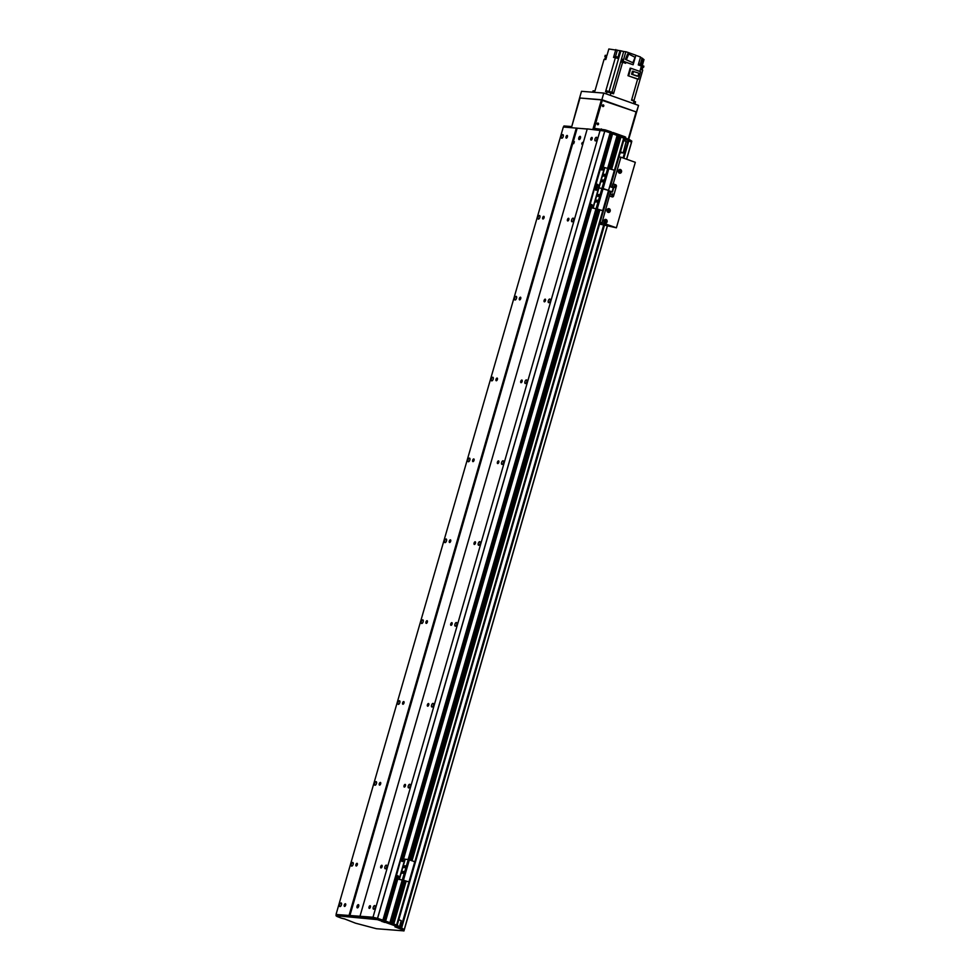 <?xml version="1.0" encoding="UTF-8"?>
<svg xmlns="http://www.w3.org/2000/svg" width="980" height="980" viewBox="0 0 980 980"><rect width="100%" height="100%" fill="white"/><g stroke="black" fill="none" stroke-linecap="round" stroke-linejoin="round"><path stroke-width="1.47" d="M345.646 905.153A1.409 0.674 109.6 0 1 344.495 906.414A1.409 0.674 109.6 0 1 344.335 904.871A1.409 0.674 109.6 0 1 345.438 903.768A1.409 0.674 109.6 0 1 345.646 905.153M370.403 907.1A1.409 0.674 109.6 0 1 369.252 908.374A1.409 0.674 109.6 0 1 369.093 906.819A1.409 0.674 109.6 0 1 370.195 905.716A1.409 0.674 109.6 0 1 370.403 907.1M339.607 904.675A1.911 0.907 109.6 0 1 341.175 902.948A1.911 0.907 109.6 0 1 341.383 905.042A1.911 0.907 109.6 0 1 339.889 906.537A1.911 0.907 109.6 0 1 339.607 904.675M373.233 907.321A1.911 0.907 109.6 0 1 374.789 905.606A1.911 0.907 109.6 0 1 375.009 907.701A1.911 0.907 109.6 0 1 373.515 909.195A1.911 0.907 109.6 0 1 373.233 907.321M608.543 190.659L396.582 925.022L393.605 923.981L406.014 880.995M404.838 880.579L392.429 923.54L391.155 923.111L403.552 880.126M389.966 922.67L402.29 879.93L389.979 922.67L385.067 921.029L397.488 878.962M385.03 921.176L383.695 920.808L385.03 921.176M384.981 922.266L385.618 921.114L385.14 922.425L381.71 921.421L383.401 921.702L383.78 920.477L382.886 920.147A59.29 6.627 -163.9 0 0 377.57 918.395L373 917.231L336.336 914.512M587.216 129.042L563.329 127.008L336.079 914.316M601.181 166.906L611.03 133.17L610.124 132.839A59.29 6.627 -163.9 0 0 604.807 131.075L587.253 128.895L360.003 916.202M611.238 133.599L601.647 166.845M611.287 132.288L612.316 132.619L612.279 133.856L611.398 133.648L601.806 166.857A1.274 1.103 94.5 0 0 600.458 167.727L595.313 185.526A1.274 1.103 94.5 0 0 595.926 187.07M617.216 135.375L607.784 168.046L617.216 135.375L612.329 133.733L612.684 132.521M619.617 136.208L610.209 168.781L619.679 136.245L617.155 135.595M618.221 135.791L608.837 168.291L618.221 135.791M620.671 136.686L619.605 136.465M624.26 138.033L620.671 136.661L611.287 169.16L620.671 136.661M384.895 866.884A1.911 0.907 109.6 0 1 386.463 865.169A1.911 0.907 109.6 0 1 386.684 867.263A1.911 0.907 109.6 0 1 385.189 868.758A1.911 0.907 109.6 0 1 384.895 866.884M351.269 864.238A1.911 0.907 109.6 0 1 352.837 862.51A1.911 0.907 109.6 0 1 353.057 864.605A1.911 0.907 109.6 0 1 351.563 866.1A1.911 0.907 109.6 0 1 351.269 864.238M408.244 786.009A1.911 0.907 109.6 0 1 409.812 784.294A1.911 0.907 109.6 0 1 410.02 786.389A1.911 0.907 109.6 0 1 408.538 787.883A1.911 0.907 109.6 0 1 408.244 786.009M374.617 783.363A1.911 0.907 109.6 0 1 376.185 781.636A1.911 0.907 109.6 0 1 376.394 783.731A1.911 0.907 109.6 0 1 374.911 785.225A1.911 0.907 109.6 0 1 374.617 783.363M431.58 705.135A1.911 0.907 109.6 0 1 433.148 703.42A1.911 0.907 109.6 0 1 433.368 705.514A1.911 0.907 109.6 0 1 431.874 707.009A1.911 0.907 109.6 0 1 431.58 705.135M397.966 702.489A1.911 0.907 109.6 0 1 399.522 700.761A1.911 0.907 109.6 0 1 399.742 702.856A1.911 0.907 109.6 0 1 398.248 704.351A1.911 0.907 109.6 0 1 397.966 702.489M454.928 624.26A1.911 0.907 109.6 0 1 456.496 622.545A1.911 0.907 109.6 0 1 456.717 624.64A1.911 0.907 109.6 0 1 455.222 626.134A1.911 0.907 109.6 0 1 454.928 624.26M421.302 621.614A1.911 0.907 109.6 0 1 422.87 619.887A1.911 0.907 109.6 0 1 423.091 621.994A1.911 0.907 109.6 0 1 421.596 623.476A1.911 0.907 109.6 0 1 421.302 621.614M478.277 543.385A1.911 0.907 109.6 0 1 479.845 541.671A1.911 0.907 109.6 0 1 480.053 543.765A1.911 0.907 109.6 0 1 478.559 545.26A1.911 0.907 109.6 0 1 478.277 543.385M444.651 540.74A1.911 0.907 109.6 0 1 446.219 539.012A1.911 0.907 109.6 0 1 446.427 541.119A1.911 0.907 109.6 0 1 444.932 542.601A1.911 0.907 109.6 0 1 444.651 540.74M501.613 462.511A1.911 0.907 109.6 0 1 503.181 460.796A1.911 0.907 109.6 0 1 503.402 462.891A1.911 0.907 109.6 0 1 501.907 464.385A1.911 0.907 109.6 0 1 501.613 462.511M467.987 459.865A1.911 0.907 109.6 0 1 469.555 458.138A1.911 0.907 109.6 0 1 469.775 460.245A1.911 0.907 109.6 0 1 468.281 461.727A1.911 0.907 109.6 0 1 467.987 459.865M524.962 381.637A1.911 0.907 109.6 0 1 526.529 379.922A1.911 0.907 109.6 0 1 526.738 382.016A1.911 0.907 109.6 0 1 525.243 383.511A1.911 0.907 109.6 0 1 524.962 381.637M491.335 378.99A1.911 0.907 109.6 0 1 492.903 377.263A1.911 0.907 109.6 0 1 493.112 379.37A1.911 0.907 109.6 0 1 491.617 380.853A1.911 0.907 109.6 0 1 491.335 378.99M548.298 300.762A1.911 0.907 109.6 0 1 549.866 299.047A1.911 0.907 109.6 0 1 550.086 301.142A1.911 0.907 109.6 0 1 548.592 302.636A1.911 0.907 109.6 0 1 548.298 300.762M514.672 298.116A1.911 0.907 109.6 0 1 516.24 296.389A1.911 0.907 109.6 0 1 516.46 298.496A1.911 0.907 109.6 0 1 514.966 299.978A1.911 0.907 109.6 0 1 514.672 298.116M571.646 219.888A1.911 0.907 109.6 0 1 573.214 218.173A1.911 0.907 109.6 0 1 573.423 220.267A1.911 0.907 109.6 0 1 571.928 221.762A1.911 0.907 109.6 0 1 571.646 219.888M538.02 217.242A1.911 0.907 109.6 0 1 539.588 215.514A1.911 0.907 109.6 0 1 539.796 217.621A1.911 0.907 109.6 0 1 538.314 219.104A1.911 0.907 109.6 0 1 538.02 217.242M561.356 136.367A1.911 0.907 109.6 0 1 562.924 134.64A1.911 0.907 109.6 0 1 563.145 136.747A1.911 0.907 109.6 0 1 561.65 138.229A1.911 0.907 109.6 0 1 561.356 136.367M594.983 139.025A1.911 0.907 109.6 0 1 596.551 137.298A1.911 0.907 109.6 0 1 596.771 139.393A1.911 0.907 109.6 0 1 595.277 140.887A1.911 0.907 109.6 0 1 594.983 139.025M373 917.231L600.25 129.924M382.077 866.663A1.409 0.674 109.6 0 1 380.926 867.937A1.409 0.674 109.6 0 1 380.767 866.381A1.409 0.674 109.6 0 1 381.869 865.279A1.409 0.674 109.6 0 1 382.077 866.663M405.426 785.789A1.409 0.674 109.6 0 1 404.262 787.063A1.409 0.674 109.6 0 1 404.103 785.507A1.409 0.674 109.6 0 1 405.205 784.404A1.409 0.674 109.6 0 1 405.426 785.789M428.762 704.914A1.409 0.674 109.6 0 1 427.611 706.188A1.409 0.674 109.6 0 1 427.452 704.632A1.409 0.674 109.6 0 1 428.554 703.53A1.409 0.674 109.6 0 1 428.762 704.914M452.111 624.04A1.409 0.674 109.6 0 1 450.947 625.313A1.409 0.674 109.6 0 1 450.788 623.758A1.409 0.674 109.6 0 1 451.89 622.668A1.409 0.674 109.6 0 1 452.111 624.04M475.447 543.165A1.409 0.674 109.6 0 1 474.296 544.439A1.409 0.674 109.6 0 1 474.136 542.883A1.409 0.674 109.6 0 1 475.239 541.793A1.409 0.674 109.6 0 1 475.447 543.165M498.796 462.291A1.409 0.674 109.6 0 1 497.632 463.565A1.409 0.674 109.6 0 1 497.473 462.009A1.409 0.674 109.6 0 1 498.575 460.918A1.409 0.674 109.6 0 1 498.796 462.291M522.132 381.416A1.409 0.674 109.6 0 1 520.98 382.69A1.409 0.674 109.6 0 1 520.821 381.147A1.409 0.674 109.6 0 1 521.923 380.044A1.409 0.674 109.6 0 1 522.132 381.416M545.48 300.542A1.409 0.674 109.6 0 1 544.317 301.816A1.409 0.674 109.6 0 1 544.17 300.272A1.409 0.674 109.6 0 1 545.272 299.17A1.409 0.674 109.6 0 1 545.48 300.542M568.829 219.667A1.409 0.674 109.6 0 1 567.665 220.941A1.409 0.674 109.6 0 1 567.506 219.398A1.409 0.674 109.6 0 1 568.608 218.295A1.409 0.674 109.6 0 1 568.829 219.667M592.165 138.793A1.409 0.674 109.6 0 1 591.014 140.067A1.409 0.674 109.6 0 1 590.854 138.523A1.409 0.674 109.6 0 1 591.957 137.421A1.409 0.674 109.6 0 1 592.165 138.793M349.909 915.553L577.159 128.245M581.789 143.288L582.647 142.357L581.949 144.317L581.789 143.288M573.533 142.639L574.39 141.696L573.692 143.668L573.533 142.639M358.692 906.329A1.69 0.809 109.6 0 1 357.308 907.86A1.69 0.809 109.6 0 1 357.112 905.986A1.69 0.809 109.6 0 1 358.435 904.663A1.69 0.809 109.6 0 1 358.692 906.329M580.454 138.021A1.69 0.809 109.6 0 1 579.058 139.552A1.69 0.809 109.6 0 1 578.874 137.678A1.69 0.809 109.6 0 1 580.197 136.355A1.69 0.809 109.6 0 1 580.454 138.021M349.076 915.345L576.326 128.037M357.32 864.715A1.409 0.674 109.6 0 1 356.169 865.977A1.409 0.674 109.6 0 1 356.01 864.433A1.409 0.674 109.6 0 1 357.112 863.331A1.409 0.674 109.6 0 1 357.32 864.715M380.669 783.841A1.409 0.674 109.6 0 1 379.505 785.103A1.409 0.674 109.6 0 1 379.346 783.559A1.409 0.674 109.6 0 1 380.448 782.457A1.409 0.674 109.6 0 1 380.669 783.841M404.005 702.966A1.409 0.674 109.6 0 1 402.854 704.24A1.409 0.674 109.6 0 1 402.694 702.685A1.409 0.674 109.6 0 1 403.797 701.582A1.409 0.674 109.6 0 1 404.005 702.966M427.354 622.092A1.409 0.674 109.6 0 1 426.19 623.366A1.409 0.674 109.6 0 1 426.031 621.81A1.409 0.674 109.6 0 1 427.133 620.707A1.409 0.674 109.6 0 1 427.354 622.092M450.69 541.217A1.409 0.674 109.6 0 1 449.538 542.491A1.409 0.674 109.6 0 1 449.379 540.936A1.409 0.674 109.6 0 1 450.482 539.833A1.409 0.674 109.6 0 1 450.69 541.217M474.038 460.343A1.409 0.674 109.6 0 1 472.887 461.617A1.409 0.674 109.6 0 1 472.728 460.061A1.409 0.674 109.6 0 1 473.83 458.959A1.409 0.674 109.6 0 1 474.038 460.343M497.387 379.468A1.409 0.674 109.6 0 1 496.223 380.742A1.409 0.674 109.6 0 1 496.064 379.187A1.409 0.674 109.6 0 1 497.166 378.084A1.409 0.674 109.6 0 1 497.387 379.468M520.723 298.594A1.409 0.674 109.6 0 1 519.572 299.868A1.409 0.674 109.6 0 1 519.412 298.312A1.409 0.674 109.6 0 1 520.515 297.21A1.409 0.674 109.6 0 1 520.723 298.594M544.072 217.719A1.409 0.674 109.6 0 1 542.908 218.993A1.409 0.674 109.6 0 1 542.749 217.438A1.409 0.674 109.6 0 1 543.851 216.335A1.409 0.674 109.6 0 1 544.072 217.719M567.408 136.845A1.409 0.674 109.6 0 1 566.256 138.119A1.409 0.674 109.6 0 1 566.097 136.563A1.409 0.674 109.6 0 1 567.2 135.46A1.409 0.674 109.6 0 1 567.408 136.845M580.552 137.592A1.69 0.809 -70.4 0 0 580.111 138.805M358.79 905.9A1.69 0.809 -70.4 0 0 358.362 907.113M399.656 927.313L401.237 920.612L399.338 927.202M398.799 919.742L401.237 920.612M623.709 140.52L626.147 141.389L623.17 152.929L626.147 141.389M620.193 152.696L623.17 152.929M622.876 152.721L620.438 151.851M395.651 926.027L385.263 922.327M344.25 918.787L355.495 923.172L369.435 926.872A55.064 6.149 -163.9 0 0 376.504 928.722L403.87 930.878A55.064 6.149 -163.9 0 0 401.604 929.408L394.928 926.823L397.757 926.933L396.116 926.198M397.757 879.06L385.618 921.114L397.108 925.206L398.113 925.72L397.757 926.933M384.724 922.241L397.255 878.876L384.724 922.241M383.327 921.641L382.543 921.359A59.29 6.627 -163.9 0 0 377.263 919.62L335.993 915.7L336.336 914.487L377.619 918.407A59.29 6.627 16.1 0 1 382.898 920.147L383.682 920.428L383.437 921.69L395.896 878.141M335.993 915.7L336.973 916.447A59.29 6.627 -163.9 0 0 341.285 918.113L342.608 918.468M342.559 918.444L344.899 919.02M375.989 919.485L373.221 918.86L375.989 919.485M339.889 916.643L337.12 916.006L339.889 916.643M395.957 878.227L383.756 920.465L395.969 878.252M611.373 131.957L601.304 166.87L611.373 131.957L610.932 133.121L610.136 132.839L382.543 921.359M377.619 918.407L377.263 919.62M373.797 917.439L373.454 918.652M397.831 926.664L401.959 928.195A55.064 6.149 16.1 0 1 404.213 929.665L404.177 929.787M612.231 187.413L612.88 183.848L611.888 187.29L612.88 183.848L615.673 184.755A1.274 1.103 -85.5 0 1 616.371 186.335L613.566 196.037A1.274 1.103 -85.5 0 1 612.169 196.882L609.744 196.025L610.932 191.933L610.148 191.737L611.839 191.835L607.955 190.439M607.821 190.304L612.5 192.031L610.81 191.921L609.744 196.025M612.194 187.4L613.211 183.873L615.673 184.755A1.274 1.103 94.5 0 1 616.371 186.335L613.566 196.037A1.274 1.103 94.5 0 1 612.414 196.931L612.414 196.931A1.274 1.103 94.5 0 1 612.169 196.882L609.376 195.976L610.552 191.933L602.002 222.693L600.029 222.534M614.031 186.396A0.845 0.735 -85.5 0 1 615.477 186.702A0.845 0.735 -85.5 0 1 614.668 187.486A0.845 0.735 -85.5 0 1 614.031 186.396M611.704 194.481A0.845 0.735 -85.5 0 1 613.137 194.787A0.845 0.735 -85.5 0 1 612.329 195.584A0.845 0.735 -85.5 0 1 611.704 194.481M614.509 187.462A0.845 0.735 94.5 0 0 614.632 185.808M612.169 195.547A0.845 0.735 94.5 0 0 612.304 193.893M612.414 191.958L613.664 187.989L609.683 186.506M598.547 195.436L599.417 194.481L598.707 196.478L598.547 195.436M599.625 194.775L599.049 196.38M596.906 201.096L597.776 200.141L597.065 202.137L596.906 201.096M597.996 200.435L597.42 202.039M595.46 200.986L596.342 200.03L595.632 202.027L595.46 200.986M596.551 200.324L595.975 201.929M597.102 195.326L597.971 194.371L597.261 196.355L597.102 195.326M598.18 194.653L597.616 196.27M595.938 187.082A1.274 1.103 94.5 0 0 594.615 187.952L589.482 205.739A1.274 1.103 94.5 0 0 590.181 207.331L601.328 210.296A1.274 1.103 94.5 0 0 601.745 210.357M600.458 167.727L600.789 167.752A1.274 1.103 -85.5 0 1 602.186 166.918L613.321 169.883A1.274 1.103 -85.5 0 1 614.031 171.476L608.886 189.263A1.274 1.103 -85.5 0 1 607.49 190.108A1.274 1.103 -85.5 0 1 608.188 191.688L603.055 209.487A1.274 1.103 -85.5 0 1 601.647 210.32L590.511 207.356A1.274 1.103 -85.5 0 1 589.813 205.763L589.482 205.739M591.381 204.526A0.956 0.833 94.5 0 0 591.357 204.514A0.956 0.833 94.5 0 1 591.21 206.376M596.048 188.344A0.956 0.833 94.5 0 0 596.024 188.344A0.956 0.833 94.5 0 1 595.877 190.206M594.615 187.952L589.813 205.763M594.946 187.976A1.274 1.103 -85.5 0 1 596.355 187.143A1.274 1.103 -85.5 0 1 595.644 185.551L595.313 185.526M608.935 168.327L603.104 188.54L607.49 190.108L596.355 187.143L598.633 187.952L592.802 208.164M591.712 204.55A0.956 0.833 -85.5 0 1 591.381 206.413A0.956 0.833 -85.5 0 1 591.528 204.514A0.956 0.833 -85.5 0 1 591.712 204.55M596.379 188.381A0.956 0.833 -85.5 0 1 596.048 190.23A0.956 0.833 -85.5 0 1 596.195 188.332A0.956 0.833 -85.5 0 1 596.379 188.381M626.367 141.843L627.653 141.953M623.035 157.939L627.996 141.34M628.241 140.581L623.207 158L628.205 140.593L628.866 140.716A84.709 9.469 16.1 0 1 631.439 142.333L631.402 142.48M400.845 927.742L603.839 224.432M403.932 930.963L404.287 929.751L403.87 930.878M382.898 920.147L610.136 132.839A59.29 6.627 -163.9 0 0 610.124 132.839L610.491 131.626L611.275 131.908M625.436 138.143L629.552 139.674A55.064 6.149 16.1 0 1 631.818 141.145L631.463 142.357A55.064 6.149 -163.9 0 0 629.197 140.887L628.891 140.728M628.719 140.655L624.138 139.025M624.321 138.388L612.855 133.807L612.929 132.521L603.202 167.274M602.933 167.188L612.929 132.521M613.211 132.594L624.701 136.686L625.706 137.188L625.363 138.401M563.623 127.033L563.929 125.967L570.911 126.506L570.593 127.584M571.72 126.677L570.911 126.506M602.602 99.997L601.879 100.266L594.382 128.503M594.113 129.434L594.419 128.368L605.211 129.887A59.29 6.627 16.1 0 1 610.491 131.626M601.046 130.12L601.389 128.919M604.856 131.1L605.211 129.887M605.567 219.361A1.911 1.666 -85.5 0 1 605.26 223.158M603.937 220.708A1.911 1.666 -85.5 0 1 607.171 221.394A1.911 1.666 -85.5 0 1 605.371 223.171A1.911 1.666 -85.5 0 1 603.937 220.708M604.452 220.941A1.041 0.907 94.5 0 0 605.224 222.289A1.041 0.907 94.5 0 0 605.395 220.218A1.041 0.907 94.5 0 0 604.452 220.941M608.654 208.642A1.911 1.666 -85.5 0 1 608.36 212.44M607.024 209.989A1.911 1.666 -85.5 0 1 610.271 210.688A1.911 1.666 -85.5 0 1 608.457 212.452A1.911 1.666 -85.5 0 1 607.024 209.989M607.539 210.235A1.041 0.907 94.5 0 0 608.323 211.57A1.041 0.907 94.5 0 0 608.482 209.5A1.041 0.907 94.5 0 0 607.539 210.235M619.973 169.43A1.911 1.666 -85.5 0 1 619.679 173.215M618.356 170.765A1.911 1.666 -85.5 0 1 621.59 171.463A1.911 1.666 -85.5 0 1 619.777 173.227A1.911 1.666 -85.5 0 1 618.356 170.765M618.858 171.01A1.041 0.907 94.5 0 0 619.642 172.345A1.041 0.907 94.5 0 0 619.801 170.275A1.041 0.907 94.5 0 0 618.858 171.01M614.24 187.278L614.975 186.825L614.338 185.943M611.9 195.375L612.635 194.91L612.01 194.028M613.211 183.873L620.916 157.192L635.31 162.312L616.396 227.813L602.002 222.693M618.944 157.033L620.916 157.192M602.149 223.489L600.875 223.207L602.149 223.489M619.127 170.544A0.87 0.76 -85.5 0 1 619.017 171.978M607.808 209.769A0.87 0.76 -85.5 0 1 607.698 211.202M604.721 220.476A0.87 0.76 -85.5 0 1 604.599 221.921M607.821 211.349A1.041 0.907 94.5 0 0 607.955 209.647M619.14 172.125A1.041 0.907 94.5 0 0 619.274 170.422M604.721 222.068A1.041 0.907 94.5 0 0 604.856 220.353M599.589 224.065L616.396 227.813M602.786 106.489A0.845 0.735 94.5 0 0 602.921 104.86M603.3 104.885A0.845 0.735 -85.5 0 1 602.994 106.538A0.845 0.735 -85.5 0 1 603.129 104.848A0.845 0.735 -85.5 0 1 603.3 104.885M597.543 124.681A0.845 0.735 94.5 0 0 597.665 123.064M598.045 123.076A0.845 0.735 -85.5 0 1 597.739 124.73A0.845 0.735 -85.5 0 1 597.874 123.051A0.845 0.735 -85.5 0 1 598.045 123.076M594.811 128.392L593.954 127.755M601.879 100.266L636.106 111.879L628.241 139.148M628.56 139.258L636.106 111.879M601.855 99.752L603.778 93.076L601.855 99.752L579.572 97.988L571.781 126.457M602.296 100.291L594.358 127.792M612.402 93.37L612.672 92.426A194.824 21.781 16.1 0 1 613.884 92.561L613.529 93.774L607.049 91.875L606.449 93.97M607.049 91.875L605.542 91.753L605.885 90.54A194.824 21.781 16.1 0 1 609.033 91.618L611.875 92.341A194.824 21.781 16.1 0 1 613.884 92.561L622.631 62.23L625.608 63.296L625.84 62.487L624.897 62.414L625.902 62.279L623.084 61.287L625.828 51.781M625.669 51.72A194.824 21.781 -163.9 0 0 623.672 51.499L620.952 50.825L618.539 58.665A194.824 21.781 -163.9 0 0 615.403 57.587L605.885 90.54A194.824 21.781 16.1 0 1 607.784 91.189L612.672 92.426M640.442 69.359A194.824 21.781 -163.9 0 1 642.721 70.205L633.974 100.536A194.824 21.781 16.1 0 0 631.683 99.691L632.247 99.899A194.824 21.781 16.1 0 1 633.974 100.536L633.827 101.001M637.625 79.123L627.984 75.693L638.446 79.221L637.613 79.147L631.549 100.181L635.53 101.81L634.869 104.076M592.655 92.194L593.047 90.846L594.958 90.919L604.06 59.376L605.799 59.511L606.62 56.681L604.868 56.546L605.224 55.333L606.963 55.468L608.837 49L620.952 50.825M607.563 91.936L607.784 91.189M627.984 75.693L630.152 68.183L630.851 68.245L640.614 71.712L638.446 79.221M639.842 71.442L641.41 66.015L638.262 64.9L640.54 57.012L635.836 55.333M626.245 51.818L635.861 55.235L633.117 64.741L625.902 62.279M623.574 62.573L624.468 62.892M624.738 62.745L621.761 62.132M622.631 62.23A194.824 21.781 -163.9 0 0 620.659 62.01L620.891 61.201A194.824 21.781 16.1 0 1 620.904 61.213L621.491 59.18A194.824 21.781 16.1 0 1 623.452 59.4M623.194 60.907L622.276 60.809L621.994 61.789M615.403 57.587L613.554 57.44L615.832 49.551M605.897 59.204L605.138 59.462M606.485 57.146A194.824 21.781 16.1 0 1 604.868 56.546M642.28 65.562L644.007 59.547L642.807 59.119M641.128 66.995L643.542 67.375L643.897 66.162A194.824 21.781 -163.9 0 0 641.079 65.121L642.941 58.653A194.824 21.781 -163.9 0 0 642.892 58.629L642.047 58.261M641.79 67.24L641.52 68.196M642.108 69.764L640.54 69.041M642.206 69.629L642.5 68.649L640.834 68M641.263 66.53A194.824 21.781 16.1 0 1 643.542 67.375M640.405 57.477L642.096 58.077L640.295 64.312M633.117 64.741L623.501 61.311M623.084 61.287L623.611 59.462M623.488 59.89L622.986 60.858M621.491 59.18L623.28 59.829M622.043 61.617L620.904 61.213L622.043 61.617M625.387 59.351L632.872 62.732L625.387 59.351L627.617 53.949L628.744 54.035L635.089 57.33L632.872 62.732M626.526 59.437L628.744 54.035M617.29 58.237L614.864 57.538L617.302 58.188M617.314 57.857L617.535 57.097L615.452 56.424L615.073 57.208M640.124 65.562L638.274 64.864M640.185 65.587L638.348 64.582M640.197 65.182L640.418 64.41L638.58 63.786M628.682 75.742L630.851 68.245M636.853 76.073L631.561 74.186L632.431 71.173L638.838 73.157L637.968 76.158L636.853 76.073M637.968 76.158L631.561 74.186M632.664 74.272L633.533 71.27M606.191 58.163L605.126 58.016L604.844 59.008M602.418 99.887L636.608 112.112L628.352 140.52M636.608 112.112L638.531 105.436L636.461 112.002M579.572 97.988L581.508 91.312L603.778 93.076M604.341 93.222L638.384 105.338M602.308 99.972L579.989 98.025L571.438 127.645M593.476 129.385L602.002 99.862M602.688 104.97L602.577 106.342M597.433 123.174L597.322 124.546M601.438 99.715L592.888 129.335M576.877 128.172L587.228 128.993M604.378 175.212L605.248 174.256L604.538 176.253L604.378 175.212M605.469 174.55L604.893 176.167M602.749 180.883L603.619 179.916L602.908 181.913L602.749 180.883M603.827 180.21L603.251 181.827M601.304 180.761L602.173 179.806L601.463 181.802L601.304 180.761M602.382 180.1L601.818 181.704M602.933 175.102L603.803 174.146L603.092 176.143L602.933 175.102M604.023 174.44L603.447 176.045M597.053 186.163A0.956 0.833 94.5 0 0 597.2 184.301M601.72 169.981A0.956 0.833 94.5 0 0 601.867 168.119M600.789 167.752L595.644 185.551M597.261 208.764L603.104 188.54L598.633 187.952L604.464 167.727M597.555 184.326A0.956 0.833 -85.5 0 1 597.212 186.188A0.956 0.833 -85.5 0 1 597.359 184.289A0.956 0.833 -85.5 0 1 597.555 184.326M602.222 168.156A0.956 0.833 -85.5 0 1 601.879 170.018A0.956 0.833 -85.5 0 1 602.026 168.119A0.956 0.833 -85.5 0 1 602.222 168.156M404.801 866.688L405.671 865.732L404.961 867.729L404.801 866.688M405.879 866.026L405.304 867.631M403.16 872.347L404.03 871.392L403.319 873.388L403.16 872.347M404.25 871.686L403.674 873.303M401.714 872.237L402.584 871.281L401.874 873.278L401.714 872.237M402.805 871.575L402.229 873.18M403.356 866.577L404.226 865.622L403.515 867.619L403.356 866.577M404.434 865.916L403.858 867.52M402.192 858.345A1.274 1.103 94.5 0 0 400.869 859.203L395.736 877.002A1.274 1.103 94.5 0 0 396.435 878.582L407.57 881.559A1.274 1.103 94.5 0 0 407.986 881.608M408.195 859.509L596.061 208.63L408.207 859.521L413.744 861.359A1.274 1.103 -85.5 0 1 414.442 862.951L409.309 880.738A1.274 1.103 -85.5 0 1 407.901 881.584L396.765 878.607A1.274 1.103 -85.5 0 1 396.067 877.027L395.736 877.002M397.635 875.777A0.956 0.833 94.5 0 0 397.611 875.777A0.956 0.833 94.5 0 1 397.464 877.639M402.302 859.607A0.956 0.833 94.5 0 0 402.278 859.595A0.956 0.833 94.5 0 1 402.131 861.457M400.869 859.203L396.067 877.027M401.2 859.227A1.274 1.103 -85.5 0 1 402.609 858.394L404.887 859.203L399.056 879.428M397.966 875.802A0.956 0.833 -85.5 0 1 397.623 877.664A0.956 0.833 -85.5 0 1 397.782 875.765A0.956 0.833 -85.5 0 1 397.966 875.802M402.633 859.632A0.956 0.833 -85.5 0 1 402.302 861.494A0.956 0.833 -85.5 0 1 402.449 859.595A0.956 0.833 -85.5 0 1 402.633 859.632M402.4 879.734L408.244 859.521L404.887 859.203M403.209 880.003L400.722 879.758M377.57 918.395L604.807 131.075M377.496 918.37L604.746 131.063M401.592 858.382L589.642 206.878M401.69 858.345L589.703 206.976M383.988 920.918L396.238 878.484M402.351 858.345L589.985 207.233M384.148 920.955L396.765 878.607M396.876 876.855L397.108 876.071M401.543 860.685L401.776 859.889M402.229 858.333L590.132 207.307M590.622 205.604L590.854 204.808M595.289 189.422L595.522 188.638M596.465 185.379L596.685 184.595M601.132 169.209L601.352 168.425M384.307 920.992L396.533 878.619M396.961 877.161L397.329 875.875M401.629 860.979L401.996 859.705M402.388 858.345L590.279 207.368M590.707 205.898L591.075 204.624M595.375 189.728L595.742 188.442M596.538 185.686L596.906 184.399M601.206 169.503L601.585 168.229M601.61 166.845L611.545 133.684M384.626 921.114L396.851 878.729M397.206 877.492L397.696 875.802M401.874 861.322L402.363 859.632M402.707 858.431L590.597 207.478M590.952 206.241L591.442 204.55M595.632 190.059L596.11 188.368M596.796 186.016L597.286 184.326M601.463 169.846L601.953 168.156M602.296 166.955L611.863 133.794M384.785 921.151L397.01 878.791M397.365 877.59L397.856 875.899M402.033 861.42L402.523 859.717M402.878 858.492L590.769 207.54M591.112 206.339L591.601 204.636M595.779 190.157L596.269 188.466M596.943 186.114L597.433 184.424M601.61 169.944L602.1 168.254M602.455 167.017L612.035 133.844M397.623 877.59L398.052 876.12L397.611 877.602M402.29 861.42L402.719 859.938L402.278 861.42M403.111 858.578L591.001 207.625L403.099 858.566M591.785 204.845L591.357 206.339L591.798 204.857M596.452 188.675L596.024 190.169L596.465 188.687M601.879 169.944L602.308 168.474M397.941 877.37L398.186 876.5M402.609 861.2L402.866 860.33M403.344 858.652L591.234 207.699M591.687 206.119L591.945 205.249M596.355 189.936L596.612 189.067M597.53 185.894L597.776 185.024M602.198 169.724L602.443 168.854M403.613 858.75L591.504 207.797M389.918 922.645L402.241 879.93M408.133 859.509L596.012 208.63M607.723 168.033L617.155 135.338M390.996 923.038L403.405 880.077M409.248 859.766L597.151 208.814M608.85 168.291L618.233 135.779M409.42 859.827L597.31 208.875M608.997 168.352L618.392 135.791M391.314 923.148L403.723 880.187M409.579 859.877L597.469 208.924M609.168 168.401L618.564 135.84M392.368 923.528L404.777 880.555M410.632 860.256L598.523 209.304M392.416 923.54L404.813 880.579M598.584 209.328L410.694 860.281L598.572 209.316M393.446 923.907L405.867 880.947M411.71 860.636L599.613 209.696M611.312 169.173L620.695 136.661M411.87 860.697L599.76 209.745M611.459 169.221L620.855 136.673M393.776 924.018L406.173 881.057M412.041 860.759L599.919 209.806M611.618 169.283L621.014 136.71M609.744 186.531L623.831 137.715M396.753 926.419L397.108 925.206M384.724 921.151L384.38 922.364M384.454 921.077L384.099 922.29M401.959 928.195L401.604 929.408M401.102 927.827L400.747 929.04M613.272 187.78L612.096 191.823M607.821 168.046L596.146 208.483M604.746 167.8L593.072 208.238M401.016 927.803L603.999 224.469M401.261 927.889L604.268 224.543M623.452 158.086L628.499 140.606M401.616 928.023L604.635 224.653M623.807 158.221L628.866 140.716M404.201 929.653L607.392 225.645M626.575 159.201L631.439 142.333M624.358 137.898L624.701 136.686M611.704 133.746L612.047 132.557M629.197 140.887L629.552 139.674M631.463 142.357L631.818 141.145M610.957 92.855L610.246 95.317M633.411 103.562L634.121 101.099M623.672 51.499L611.875 92.341M618.539 58.665L609.033 91.618M593.439 90.797L593.023 92.23M642.892 58.629L640.822 65.807M617.682 58.359L619.887 50.74M615.55 56.436L617.376 50.102M409.358 859.803L403.515 880.016M405.169 859.276L399.326 879.489M589.715 207.001L401.714 858.333M602.296 168.45L601.855 169.944M619.679 136.245L610.283 168.805M624.432 138.021L610.369 186.751M609.168 190.88L397.206 925.243M613.664 187.989L612.5 192.031M628.205 140.593L623.182 158M631.524 142.443L626.673 159.238M607.502 225.682L404.287 929.751M594.26 128.392L593.954 129.421"/></g></svg>
